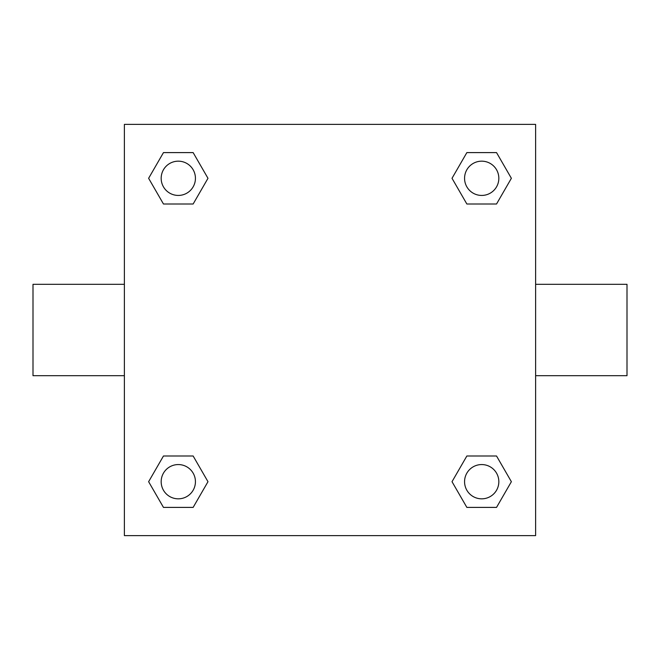 <?xml version="1.0" encoding="UTF-8"?>
<svg xmlns="http://www.w3.org/2000/svg" width="660" height="660" viewBox="0 0 660 660"><rect width="100%" height="100%" fill="white"/><g stroke="black" fill="none" stroke-linecap="round" stroke-linejoin="round"><path stroke-width="0.99" d="M193.141 204.006L163.465 204.006L148.624 178.299L163.465 152.6L193.141 152.6L207.982 178.299L193.141 204.006L163.465 204.006L182.234 204.006M182.234 455.994L193.141 455.994L207.982 481.701L193.141 507.4L163.465 507.4L148.624 481.701L163.465 455.994L193.141 455.994M477.766 204.006L466.859 204.006L452.017 178.299L466.859 152.6L496.534 152.6L511.376 178.299L496.534 204.006L466.859 204.006M466.859 455.994L496.534 455.994L511.376 481.701L496.534 507.4L466.859 507.4L452.017 481.701L466.859 455.994L496.534 455.994L477.766 455.994M535.615 375.688L627 375.688L627 284.311L535.615 284.311M124.385 284.311L33 284.311L33 375.688L124.385 375.688M124.385 124.385L535.615 124.385L535.615 535.615L124.385 535.615L124.385 124.385M496.534 507.4L466.859 507.4L496.534 507.4M498.836 481.701A17.135 17.135 0 0 0 473.129 466.859A17.135 17.135 0 0 0 473.129 496.534A17.135 17.135 0 0 0 498.836 481.701M193.141 507.4L163.465 507.4L193.141 507.4M195.434 481.701A17.135 17.135 0 0 0 169.736 466.859A17.135 17.135 0 0 0 169.736 496.534A17.135 17.135 0 0 0 195.434 481.701M466.859 152.6L496.534 152.6L466.859 152.6M498.836 178.299A17.135 17.135 0 0 0 473.129 163.465A17.135 17.135 0 0 0 473.129 193.141A17.135 17.135 0 0 0 498.836 178.299M163.465 152.6L193.141 152.6L163.465 152.6M195.434 178.299A17.135 17.135 0 0 0 169.736 163.465A17.135 17.135 0 0 0 169.736 193.141A17.135 17.135 0 0 0 195.434 178.299"/></g></svg>

